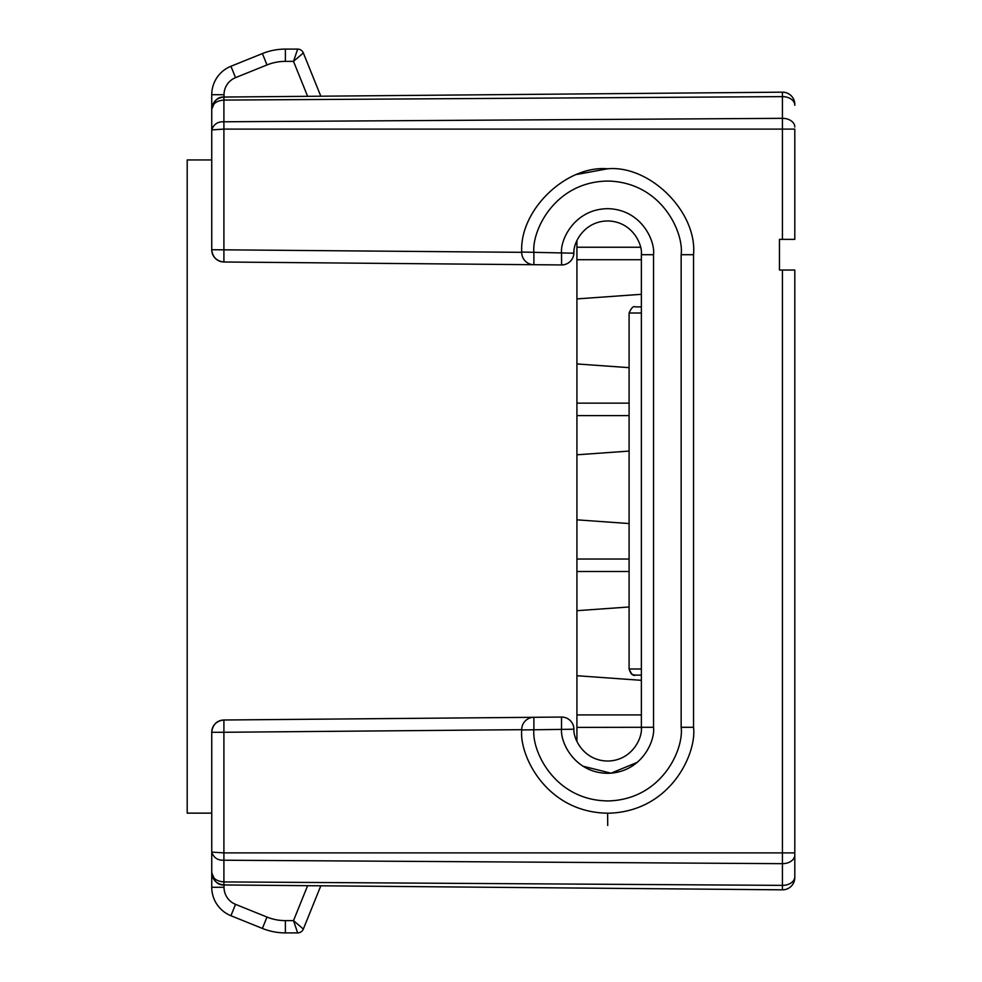 <?xml version="1.0" encoding="UTF-8"?>
<svg xmlns="http://www.w3.org/2000/svg" width="982" height="982" viewBox="0 0 982 982"><rect width="100%" height="100%" fill="white"/><g stroke="black" fill="none" stroke-linecap="round" stroke-linejoin="round"><path stroke-width="1.47" d="M573.905 729.221L521.724 729.945A12.275 12.275 0 0 1 533.889 717.29L533.889 729.565C531.692 751.34 555.112 800.907 608.644 800.931C662.15 799.25 684.024 748.984 681.152 727.294L681.152 254.706C684.024 233.016 662.15 182.75 608.644 181.069C555.112 181.093 531.692 230.66 533.889 252.435L533.889 264.71A12.275 12.275 0 0 1 521.724 252.055C519.441 210.258 565.914 165.209 607.613 168.781C565.914 165.209 519.441 210.258 521.724 252.055C519.441 210.258 565.914 165.209 607.613 168.781C650.121 164.939 697.38 212.198 693.538 254.706L693.538 727.294C696.889 752.593 671.369 811.242 608.938 813.206C546.483 813.17 519.159 755.342 521.724 729.945C519.159 755.342 546.483 813.17 608.938 813.206C671.369 811.242 696.889 752.593 693.538 727.294L681.152 727.294M641.369 306.875L635.231 306.875L641.369 306.875M641.369 675.125L635.231 675.125C633.55 674.143 631.794 677.077 629.094 668.988L641.369 668.988M320.819 885.801L303.34 929.058A6.138 6.138 0 0 1 297.656 932.9L285.381 932.9A61.375 61.375 0 0 1 262.39 928.432L230.93 915.727A30.688 30.688 0 0 1 211.744 887.274L211.744 732.277A12.275 12.275 0 0 1 223.908 720.002C216.568 720.825 212.505 724.925 211.744 732.277A12.275 12.275 0 0 1 223.908 720.002L533.251 717.314M211.744 182.468L211.744 94.726A30.688 30.688 0 0 1 230.93 66.273L262.39 53.568A61.375 61.375 0 0 1 285.381 49.1L297.656 49.1A6.138 6.138 0 0 1 303.34 52.942L293.508 61.375L285.381 61.375A49.1 49.1 0 0 0 266.981 64.947L235.533 77.652A18.413 18.413 0 0 0 224.019 94.726L224.019 97.046M297.656 49.1L293.508 61.375L307.624 96.31M303.34 52.942L320.819 96.199M794.806 129.108L794.806 239.363L782.421 239.363L782.421 129.108L794.806 129.108M576.925 174.452L607.613 168.781C650.121 164.939 697.38 212.198 693.538 254.706L681.152 254.706M561.594 717.056L561.52 717.056A12.275 12.275 0 0 1 573.893 728.791C573.034 738.808 584.008 761.21 608.361 761.038C632.69 760.142 642.67 737.261 641.369 727.294L576.925 727.392M297.656 932.9L293.508 920.625L307.624 885.69M303.34 929.058L293.508 920.625L285.381 920.625L285.381 932.9M782.421 889.827L782.421 270.05L794.806 270.05L794.806 877.552A12.275 12.275 0 0 1 782.421 889.827L223.908 884.954C217.734 885.285 213.683 881.198 211.744 872.679L215.304 881.32M223.908 884.954C216.568 884.131 212.505 880.032 211.744 872.679C212.468 878.252 216.519 881.333 223.908 881.922L223.908 884.954L223.233 884.929M794.806 854.991A12.275 8.678 -0 0 1 782.421 863.669L223.908 860.22C217.734 860.465 213.683 857.752 211.744 852.106L223.908 852.892L223.908 881.922L782.421 885.371A12.275 8.678 -0 0 0 794.806 876.693M211.744 799.532L211.744 872.63M573.893 728.791C573.034 738.808 584.008 761.21 608.361 761.038C632.69 760.142 642.67 737.261 641.369 727.294L653.533 727.294C655.301 740.882 641.7 772.085 608.521 773.313C575.329 773.546 560.354 742.981 561.52 729.331L561.52 717.056A12.275 12.275 0 0 1 573.893 728.791L573.844 728.153M641.344 253.43A33.756 33.756 0 0 1 641.369 254.706L641.369 727.294A33.756 33.756 0 0 1 641.344 728.57M561.594 264.944L561.52 252.669C560.354 239.019 575.329 208.454 608.521 208.687C641.7 209.915 655.301 241.118 653.533 254.706L641.369 254.706C642.67 244.739 632.69 221.858 608.361 220.962C584.008 220.79 573.034 243.192 573.893 253.209L573.844 253.847M641.369 254.706C642.67 244.739 632.69 221.858 608.361 220.962C584.008 220.79 573.034 243.192 573.893 253.209L573.905 252.779M561.52 264.944A12.275 12.275 0 0 0 573.893 253.209A12.275 12.275 0 0 1 561.52 264.944L533.251 264.686M533.889 717.29L561.52 717.056M215.267 723.673C216.678 721.77 219.563 720.555 223.908 720.002L223.908 732.277L211.744 732.277M779.462 270.05L779.462 239.363L779.462 270.05L779.462 239.363L779.462 270.05L782.421 270.05M794.806 877.552L794.806 852.892L223.908 852.892L223.908 732.277L521.724 729.675M779.462 239.363L782.421 239.363M215.304 100.68L211.744 109.321L211.744 129.894C213.683 124.248 217.734 121.535 223.908 121.78L223.908 261.998A12.275 12.275 0 0 1 211.744 249.723L211.744 129.894L223.908 129.108L782.421 129.108L782.421 92.173A12.275 12.275 0 0 1 794.806 104.448M782.421 92.173L223.908 97.046L223.908 121.78L782.421 118.331A12.275 8.678 0 0 1 794.806 127.009M533.889 264.71L223.908 261.998A12.275 12.275 0 0 1 211.744 249.723C212.505 257.075 216.568 261.175 223.908 261.998M211.744 109.321C212.505 101.968 216.568 97.869 223.908 97.046C217.734 96.715 213.683 100.802 211.744 109.321C212.468 103.748 216.519 100.667 223.908 100.078L782.421 96.629A12.275 8.678 -0 0 1 794.806 105.307M211.744 159.943L187.194 159.943L187.194 813.133L211.744 813.133M576.925 741.361L576.925 240.639M576.925 403.136L629.094 403.136M629.094 415.607L576.925 415.607M629.094 451.082L576.925 454.801L629.094 451.082M629.094 367.661L576.925 363.941L629.094 367.661M576.925 559.028L629.094 559.028M629.094 571.499L576.925 571.499M629.094 606.974L576.925 610.694L629.094 606.974M629.094 523.553L576.925 519.834L629.094 523.553M576.925 714.921L641.369 714.921M641.369 680.33L576.925 675.726L641.369 680.33M641.369 294.305L576.925 298.909L641.369 294.305M641.369 259.714L576.925 259.714M576.925 247.243L640.534 247.243M521.724 252.055L573.893 253.209M641.369 313.012L629.094 313.012C631.389 307.845 633.427 305.795 635.231 306.875C633.427 305.795 631.389 307.845 629.094 313.012L629.094 668.988C631.389 674.155 633.427 676.205 635.231 675.125M211.744 887.274L224.019 887.274A18.413 18.413 0 0 0 235.533 904.348L266.981 917.053A49.1 49.1 0 0 0 285.381 920.625M224.019 884.954L224.019 887.274M230.93 915.727L235.533 904.348M262.39 928.432L266.981 917.053M285.381 49.1L285.381 61.375M262.39 53.568L266.981 64.947M230.93 66.273L235.533 77.652M211.744 94.726L224.019 94.726M582.854 766.169L611.025 773.19L637.441 762.265M607.613 813.219L607.723 825.494M653.533 254.706L653.533 727.294M211.744 249.723L521.724 252.325"/></g></svg>
